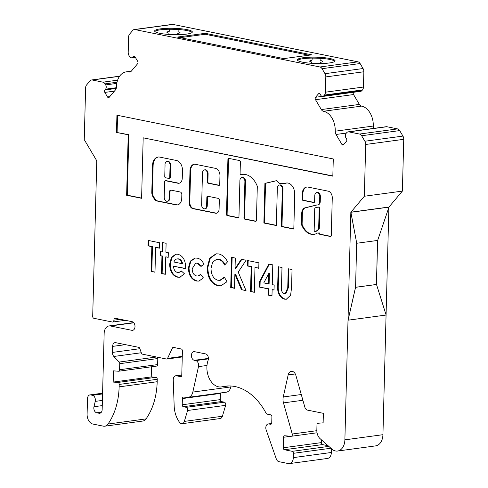 <?xml version="1.0" encoding="UTF-8"?>
<svg xmlns="http://www.w3.org/2000/svg" width="488" height="488" viewBox="0 0 488 488"><rect width="100%" height="100%" fill="white"/><g stroke="black" fill="none" stroke-linecap="round" stroke-linejoin="round"><path stroke-width="0.73" d="M240.889 174.655A1.208 0.824 82.3 0 1 240.09 173.301L240.389 161.918A1.208 0.824 -97.7 0 0 239.59 160.564L228.774 158.38A1.208 0.824 -97.7 0 0 228.585 158.374A1.208 0.824 -97.7 0 0 227.914 159.399L226.475 214.262A1.208 0.824 -97.7 0 0 227.274 215.617L238.089 217.807A1.208 0.824 -97.7 0 0 238.284 217.813A1.208 0.824 -97.7 0 0 238.955 216.782L239.901 180.529A3.617 2.47 82.3 0 1 241.914 177.449A3.617 2.47 82.3 0 1 244.891 181.536L243.945 217.794A1.208 0.824 -97.7 0 0 244.744 219.149L255.559 221.339A1.208 0.824 -97.7 0 0 255.749 221.345A1.208 0.824 -97.7 0 0 256.42 220.314L257.304 186.648A1.208 0.824 -97.7 0 0 257.182 185.965A20.557 14.054 -97.7 0 0 242.316 174.417A20.557 14.054 -97.7 0 0 241.151 174.649A1.208 0.824 82.3 0 1 241.084 174.661A1.208 0.824 82.3 0 1 240.889 174.655M166.609 201.245A3.617 2.47 82.3 0 1 164.212 197.176L164.615 181.737A1.208 0.824 82.3 0 1 165.286 180.713A1.208 0.824 82.3 0 1 165.475 180.719L177.955 183.244A6.027 4.117 -97.7 0 0 178.919 183.274A6.027 4.117 -97.7 0 0 182.268 178.144L182.469 170.556A8.937 6.106 -97.7 0 0 176.534 160.503L159.631 157.087A9.967 6.814 -97.7 0 0 158.039 157.032A9.967 6.814 -97.7 0 0 152.494 165.517L151.798 192.199A6.027 4.117 -97.7 0 0 152.909 196.646L154.11 198.683A6.027 4.117 -97.7 0 0 157.008 201.019L176.131 204.887A7.838 5.362 -97.7 0 0 177.382 204.929A7.838 5.362 -97.7 0 0 181.743 198.256L181.835 194.706A2.409 1.647 -97.7 0 0 180.231 191.998L171.081 190.143A2.409 1.647 -97.7 0 0 170.696 190.131A2.409 1.647 -97.7 0 0 169.36 192.187L169.202 198.189A3.617 2.47 82.3 0 1 167.189 201.269A3.617 2.47 82.3 0 1 166.609 201.245M204.039 208.821A3.617 2.47 82.3 0 1 201.642 204.753L202.471 172.959A3.617 2.47 82.3 0 1 204.484 169.879A3.617 2.47 82.3 0 1 207.461 173.966L207.254 181.865A1.208 0.824 -97.7 0 0 208.059 183.22L218.868 185.409A1.208 0.824 -97.7 0 0 219.063 185.416A1.208 0.824 -97.7 0 0 219.734 184.385L219.954 175.851A6.637 4.538 -97.7 0 0 215.544 168.378L195.352 164.297A7.485 5.118 -97.7 0 0 194.151 164.255A7.485 5.118 -97.7 0 0 189.991 170.629L189.161 202.233A5.71 3.904 -97.7 0 0 192.955 208.657L215.605 213.238A4.862 3.325 -97.7 0 0 216.379 213.262A4.862 3.325 -97.7 0 0 219.088 209.12L219.332 199.787A1.208 0.824 -97.7 0 0 218.526 198.433L207.717 196.243A1.208 0.824 -97.7 0 0 207.522 196.237A1.208 0.824 -97.7 0 0 206.851 197.268L206.631 205.765A3.617 2.47 82.3 0 1 204.618 208.846A3.617 2.47 82.3 0 1 204.039 208.821M314.168 230.184A1.208 0.824 -97.7 0 0 314.967 231.538A1.208 0.824 -97.7 0 0 315.163 231.544A1.208 0.824 -97.7 0 0 315.303 231.507A14.603 9.98 -97.7 0 0 318.389 229.207A1.208 0.824 -97.7 0 0 318.664 228.408L319.183 208.449A1.208 0.824 -97.7 0 0 318.188 207.089A1.208 0.824 -97.7 0 0 318.133 207.101L315.34 207.784A1.208 0.824 -97.7 0 0 314.723 208.803L314.168 230.184M316.718 204.972L304.17 208.053A8.717 5.96 -97.7 0 0 301.84 211.847A1.208 0.824 -97.7 0 0 301.785 212.219L301.474 224.151A1.208 0.824 -97.7 0 0 301.596 224.84A17.013 11.627 -97.7 0 0 311.167 234.27A17.013 11.627 -97.7 0 0 313.888 234.368A17.013 11.627 -97.7 0 0 317.237 233.124A1.208 0.824 82.3 0 1 317.475 233.032A1.208 0.824 82.3 0 1 317.67 233.044L319.152 233.343L319.158 233.026A1.208 0.824 -97.7 0 0 319.957 234.38L330.419 236.497A1.208 0.824 -97.7 0 0 330.608 236.503A1.208 0.824 -97.7 0 0 331.279 235.478L332.23 199.196A6.313 4.319 -97.7 0 0 328.454 191.223L307.995 187.087A7.875 5.38 -97.7 0 0 306.629 187.02A7.875 5.38 -97.7 0 0 302.255 194.291L302.133 199.012A1.208 0.824 -97.7 0 0 302.932 200.367L313.747 202.557A1.208 0.824 -97.7 0 0 313.936 202.563A1.208 0.824 -97.7 0 0 314.608 201.538L314.76 195.664A3.617 2.47 82.3 0 1 316.773 192.583A3.617 2.47 82.3 0 1 319.75 196.67L319.628 201.446A4.056 2.775 82.3 0 1 317.371 204.997A4.056 2.775 82.3 0 1 316.718 204.972M316.889 204.997L304.805 207.967A8.717 5.96 -97.7 0 0 302.475 211.761A1.208 0.824 -97.7 0 0 302.42 212.134L302.109 224.065A1.208 0.824 -97.7 0 0 302.231 224.754A17.013 11.627 -97.7 0 0 311.795 234.185A17.013 11.627 -97.7 0 0 314.199 234.319M177.547 34.691L177.73 33.391A6.576 1.11 1.5 0 0 177.998 33.355A6.576 1.11 1.5 0 0 180.035 32.611A6.576 1.11 1.5 0 0 177.961 31.744L178.279 29.487A18.849 3.178 -178.5 0 1 192.107 32.452M320.311 63.562L320.494 62.257A6.576 1.11 1.5 0 0 320.762 62.22A6.576 1.11 1.5 0 0 322.8 61.476A6.576 1.11 1.5 0 0 320.72 60.652L321.037 58.353A18.849 3.178 -178.5 0 1 334.872 61.317M321.031 58.395A18.849 3.178 1.5 0 0 312.277 58.139L312.277 58.096A18.849 3.178 1.5 0 0 303.219 58.676A18.849 3.178 1.5 0 0 297.607 60.341M329.26 62.983A18.849 3.178 1.5 0 0 335.091 60.847A18.849 3.178 1.5 0 0 323.703 57.627A18.849 3.178 1.5 0 0 303.243 57.724A18.849 3.178 1.5 0 0 297.406 59.859A18.849 3.178 1.5 0 0 308.794 63.08A18.849 3.178 1.5 0 0 329.26 62.983M353.489 92.287A1.751 1.196 -97.7 0 0 353.55 94.556L315.504 99.704L321.324 109.568A4.386 2.995 -97.7 0 0 323.434 111.27A4.386 2.995 -97.7 0 0 323.465 111.276A17.531 11.986 82.3 0 1 335.225 131.193A4.386 2.995 -97.7 0 0 336.031 134.468L341.856 144.338A1.751 1.196 -97.7 0 0 342.698 145.015A1.751 1.196 -97.7 0 0 342.979 145.028A1.751 1.196 -97.7 0 0 343.564 144.68L346.45 141.276A1.751 1.196 -97.7 0 0 346.51 138.83L345.894 137.787A3.068 2.098 82.3 0 1 346.004 133.511L346.675 132.718A4.386 2.995 82.3 0 1 348.145 131.864A4.386 2.995 82.3 0 1 348.847 131.888L359.54 134.047A4.386 2.995 82.3 0 1 361.645 135.749L364.884 141.239A4.386 2.995 82.3 0 1 365.695 144.472L364.335 196.249L350.841 212.274L344.882 439.84A13.152 8.991 82.3 0 1 337.574 451.04A13.152 8.991 82.3 0 1 335.47 450.967A13.152 8.991 82.3 0 1 332.584 449.698L320.128 438.688A8.766 5.99 82.3 0 1 316.84 430.154L316.98 424.755A1.751 1.196 82.3 0 1 317.956 423.267A1.751 1.196 82.3 0 1 317.993 423.261L323.129 422.834L323.379 413.33L307.489 410.121A4.386 2.995 82.3 0 1 304.811 407.071L295.917 375.51A5.984 4.093 -97.7 0 0 291.312 371.319A5.984 4.093 -97.7 0 0 288.164 374.918L283.266 396.964A8.674 5.929 -97.7 0 0 283.473 402.893L292.239 434.015A1.763 1.202 82.3 0 1 291.36 436.266A1.763 1.202 82.3 0 1 291.183 436.272L284.681 435.772A1.745 1.196 -97.7 0 0 284.504 435.778A1.745 1.196 -97.7 0 0 283.534 437.266L283.26 447.777A1.745 1.196 -97.7 0 0 284.419 449.741L292.281 451.333A1.763 1.202 82.3 0 1 293.453 453.309L293.337 457.622A7.021 4.801 82.3 0 1 289.439 463.6A7.021 4.801 82.3 0 1 288.316 463.563L278.874 461.654A4.386 2.995 82.3 0 1 276.306 458.964L266.161 429.934A4.392 3.001 82.3 0 1 268.254 423.95A4.392 3.001 82.3 0 1 268.955 423.974L270.492 424.285A1.745 1.196 -97.7 0 0 270.773 424.298A1.745 1.196 -97.7 0 0 271.743 422.809L271.895 416.825A1.745 1.196 -97.7 0 0 270.736 414.861L267.04 414.111A1.763 1.202 82.3 0 1 266.143 413.342A61.342 41.925 -97.7 0 0 225.169 386.209A61.342 41.925 -97.7 0 0 222.199 386.77A17.544 11.993 82.3 0 1 221.351 386.929A17.544 11.993 82.3 0 1 218.545 386.832A17.544 11.993 82.3 0 1 208.101 360.339A4.319 2.952 -97.7 0 0 206.113 354.014L194.553 351.677A4.386 2.995 -97.7 0 0 193.852 351.653A4.386 2.995 -97.7 0 0 191.424 355.892A4.386 2.995 -97.7 0 0 194.328 360.315L195.7 360.595A4.386 2.995 82.3 0 1 198.482 366.622L192.827 392.077A8.772 5.996 82.3 0 1 188.215 397.348A8.772 5.996 82.3 0 1 187.343 397.372L183.525 397.079A1.745 1.196 -97.7 0 0 183.354 397.086A1.745 1.196 -97.7 0 0 182.384 398.574L182.219 404.772A1.745 1.196 -97.7 0 0 183.299 406.717L186.325 407.327A2.196 1.501 82.3 0 1 187.575 410.5L184.348 421.4A4.392 3.001 82.3 0 1 182.128 423.694A4.392 3.001 82.3 0 1 181.426 423.669A4.392 3.001 82.3 0 1 179.602 422.401A21.923 14.988 82.3 0 1 174.167 405.985L173.258 379.884A4.392 3.001 82.3 0 1 175.698 375.766A4.392 3.001 82.3 0 1 176.4 375.79L181.731 376.87L182.408 350.957A1.751 1.196 -97.7 0 0 181.243 348.987L173.472 347.413A1.751 1.196 -97.7 0 0 173.191 347.401A1.751 1.196 -97.7 0 0 172.404 348.066L167.567 358.381A1.751 1.196 82.3 0 1 166.78 359.04A1.751 1.196 82.3 0 1 166.499 359.028L142.441 354.166A1.751 1.196 82.3 0 1 141.416 353.092L139.781 348.42A1.751 1.196 -97.7 0 0 138.757 347.34L115.729 342.686A4.386 2.995 -97.7 0 0 115.028 342.661A4.386 2.995 -97.7 0 0 112.594 346.395L112.435 352.421A4.386 2.995 -97.7 0 0 113.85 356.466L119.176 362.059A1.751 1.196 82.3 0 1 119.743 363.676L119.584 369.733A1.751 1.196 82.3 0 1 118.608 371.228A1.751 1.196 82.3 0 1 118.431 371.234L113.472 370.85L113.179 382.08L117.925 382.446A1.751 1.196 82.3 0 1 119.2 384.434L119.133 386.868A61.372 41.944 82.3 0 1 107.988 424.048A8.766 5.99 82.3 0 1 104.713 426.201A8.766 5.99 82.3 0 1 103.31 426.152L92.921 424.054A8.766 5.99 82.3 0 1 87.102 414.19L87.504 398.641A4.386 2.995 82.3 0 1 89.944 394.908A4.386 2.995 82.3 0 1 90.646 394.932L92.458 395.298A4.386 2.995 82.3 0 1 95.227 401.386L93.977 406.724A4.362 2.983 -97.7 0 0 96.728 412.781L99.033 413.245A4.362 2.983 -97.7 0 0 99.04 413.251A4.362 2.983 -97.7 0 0 99.735 413.275A4.362 2.983 -97.7 0 0 102.163 409.56L104.151 333.395A8.766 5.99 82.3 0 1 109.025 325.935A8.766 5.99 82.3 0 1 110.41 325.978L131.864 330.315A4.386 2.995 -97.7 0 0 132.565 330.339A4.386 2.995 -97.7 0 0 134.999 326.1A4.386 2.995 -97.7 0 0 132.089 321.677L115.455 318.316A2.19 1.501 -97.7 0 0 115.107 318.304A2.19 1.501 -97.7 0 0 113.887 320.171A2.19 1.501 82.3 0 1 112.667 322.031A2.19 1.501 82.3 0 1 112.319 322.019L93.867 318.292A1.751 1.196 82.3 0 1 92.702 316.315L96.776 160.82L84.253 139.617L85.613 87.84A4.386 2.995 82.3 0 1 86.577 84.967L90.073 80.837A4.386 2.995 82.3 0 1 91.543 79.977A4.386 2.995 82.3 0 1 92.244 80.002L102.938 82.167A4.386 2.995 82.3 0 1 105.042 83.863L105.664 84.912A3.068 2.098 -97.7 0 1 105.548 89.188L104.883 89.975A1.751 1.196 82.3 0 0 104.822 92.415L107.494 96.947A1.751 1.196 82.3 0 0 108.336 97.63A1.751 1.196 82.3 0 0 108.617 97.637A1.751 1.196 82.3 0 0 109.208 97.295L115.485 89.877A4.386 2.995 -97.7 0 0 116.449 86.962A17.531 11.986 82.3 0 1 126.203 71.858A17.531 11.986 82.3 0 1 129.125 71.98A4.386 2.995 -97.7 0 0 129.155 71.986A4.386 2.995 -97.7 0 0 129.857 72.01A4.386 2.995 -97.7 0 0 131.327 71.15L137.604 63.733A1.751 1.196 82.3 0 0 137.671 61.293L134.993 56.761A1.751 1.196 82.3 0 0 133.871 56.071A1.751 1.196 82.3 0 0 133.285 56.413L132.62 57.2A3.068 2.098 -97.7 0 1 131.589 57.797L135.31 57.297M315.504 99.704A1.751 1.196 82.3 0 1 315.565 97.264L318.45 93.855A1.751 1.196 82.3 0 1 319.036 93.513A1.751 1.196 82.3 0 1 320.159 94.202L320.781 95.245A3.068 2.098 -97.7 0 0 322.251 96.435A3.068 2.098 -97.7 0 0 322.745 96.453A3.068 2.098 -97.7 0 0 323.77 95.849L324.441 95.062A4.386 2.995 82.3 0 0 325.405 92.189L325.807 76.921A4.386 2.995 82.3 0 0 325.002 73.688L322.043 68.686A4.386 2.995 82.3 0 0 319.939 66.984L134.92 29.579A4.386 2.995 82.3 0 0 134.218 29.548L172.27 24.4A4.386 2.995 82.3 0 1 172.972 24.424L357.991 61.836A4.386 2.995 82.3 0 1 360.095 63.532L363.048 68.533A4.386 2.995 82.3 0 1 363.859 71.767L363.456 87.035A4.386 2.995 82.3 0 1 362.493 89.914L361.821 90.701A3.068 2.098 82.3 0 1 360.797 91.299L322.745 96.453M353.55 94.556L359.375 104.42A4.386 2.995 -97.7 0 0 361.48 106.116A4.386 2.995 -97.7 0 0 361.51 106.122A17.531 11.986 82.3 0 1 373.277 126.044A4.386 2.995 -97.7 0 0 373.649 128.411M178.273 29.53A18.849 3.178 1.5 0 0 169.513 29.274L169.513 29.231A18.849 3.178 1.5 0 0 160.46 29.811A18.849 3.178 1.5 0 0 154.842 31.476M186.495 34.117A18.849 3.178 1.5 0 0 192.333 31.982A18.849 3.178 1.5 0 0 180.944 28.761A18.849 3.178 1.5 0 0 160.485 28.859A18.849 3.178 1.5 0 0 154.647 30.994A18.849 3.178 1.5 0 0 166.036 34.215A18.849 3.178 1.5 0 0 186.495 34.117M386.069 315.047L382.934 434.692A13.152 8.991 82.3 0 1 375.626 445.886L337.574 451.04M220.484 392.98A1.745 1.196 -97.7 0 0 220.436 393.42L220.271 399.623A1.745 1.196 -97.7 0 0 221.351 401.569L224.376 402.179A2.196 1.501 82.3 0 1 225.627 405.351L222.4 416.246A4.392 3.001 82.3 0 1 220.179 418.545L182.128 423.694M134.218 29.548A4.386 2.995 82.3 0 0 132.748 30.409L129.564 34.172A4.386 2.995 82.3 0 0 128.6 37.045L128.198 52.314A4.386 2.995 82.3 0 0 129.003 55.547L129.625 56.596A3.068 2.098 -97.7 0 0 131.095 57.785A3.068 2.098 -97.7 0 0 131.589 57.797M116.473 132.419L128.216 134.792L126.63 195.273L141.605 198.305L143.185 137.823L332.834 176.168L333.286 158.954L116.925 115.205L116.473 132.419L128.85 134.706L127.264 195.188L141.612 198.091M282.32 189.106L281.344 226.554L293.819 229.073L294.74 193.889A10.077 6.887 -97.7 0 0 286.432 183.012A10.077 6.887 -97.7 0 0 285.242 183.335A61.403 41.968 -97.7 0 0 280.661 183.586A61.403 41.968 -97.7 0 0 279.716 183.732L276.72 180.609L264.911 183.372L263.874 223.022L276.348 225.541L277.33 188.094A3.617 2.47 82.3 0 1 279.343 185.019A3.617 2.47 82.3 0 1 282.32 189.106L282.955 189.021L281.979 226.463L293.825 228.86M259.524 281.6L268.827 264.063L272.786 264.862L272.267 284.632L274.171 285.016L274.036 290.055L272.139 289.671L271.975 295.874L268.174 295.106L268.339 288.902L259.378 287.09L259.524 281.6L260.159 281.509L269.358 264.167M230.714 287.53L231.507 257.292L235.308 258.06L235.027 268.705L241.316 259.274L246.111 260.244L238.217 272.097L246.05 290.635L241.475 289.707L234.887 274.122L234.514 288.298L230.714 287.53L231.349 287.444L232.136 257.42M197.213 258.152C200.111 258.719 202.386 260.818 204.033 264.453L200.818 266.289L197.097 263.197L195.712 263.136L192.187 268.742C192.296 272.768 193.754 275.171 196.554 275.946L198.024 276.013L200.531 274.415L203.404 277.904L198.872 281.112L196.499 281.003C191.406 279.624 188.704 275.275 188.386 267.942L190.332 261.117L194.98 258.054L197.213 258.152M162.077 251.442L162.309 242.524L166.109 243.292L165.877 252.211L168.317 252.699L168.195 257.353L165.755 256.859L165.298 274.305L161.498 273.536L161.955 256.09L160.052 255.706L160.174 251.058L162.711 251.351L162.937 242.652M148.035 245.873L148.175 240.444L159.576 242.749L159.436 248.179L155.635 247.41L154.983 272.219L151.182 271.45L151.835 246.641L148.035 245.873L148.669 245.787L148.803 240.572M185.666 267.65L185.623 268.668L173.423 266.204C173.777 269.736 175.168 271.834 177.595 272.505L178.785 272.548L181.292 270.944L184.415 273.75L179.859 277.263L177.431 277.147C172.465 275.677 169.873 271.365 169.653 264.197L171.386 257.42L175.802 254.156L177.858 254.242C182.963 255.785 185.562 260.256 185.666 267.65M218.691 253.925C222.321 254.773 225.279 257.389 227.573 261.769L224.681 265.014C223.053 261.879 220.96 259.982 218.404 259.323L216.666 259.25L212.646 262.172L211.023 268.29C211.133 274.817 213.433 278.807 217.929 280.271L219.783 280.344L224.364 277.147L226.963 281.747L220.814 285.834L217.8 285.7C210.938 283.552 207.412 277.495 207.223 267.534L209.73 258.14L216.007 253.827L218.691 253.925M247.379 265.96L247.52 260.531L258.921 262.837L258.78 268.266L254.98 267.497L254.333 292.306L250.533 291.537L251.18 266.729L247.379 265.96L248.014 265.875L248.148 260.659M277.721 284.772L278.197 266.735L281.997 267.503L281.478 287.176C281.118 290.622 282.082 292.794 284.376 293.703L285.26 293.745L287.743 287.719L288.237 268.766L292.037 269.535L291.568 287.572L290.61 295.222L286.297 299.236L284.315 299.15C279.234 297.143 277.038 292.349 277.721 284.772L278.355 284.687L278.825 266.863M348.145 131.864L386.197 126.709A4.386 2.995 82.3 0 1 386.899 126.734L397.586 128.899A4.386 2.995 82.3 0 1 399.696 130.595L402.935 136.091A4.386 2.995 82.3 0 1 403.747 139.324L402.386 191.095L388.893 207.126L350.841 212.274L356.728 243.268L350.902 212.292L388.954 207.138L377.657 240.431L356.728 243.268M388.887 207.333L386.075 314.858M321.385 439.804L321.311 442.622A1.745 1.196 -97.7 0 0 322.47 444.586L328.089 445.727M331.486 448.728L331.389 452.474A7.021 4.801 82.3 0 1 327.491 458.452L289.439 463.6M231.08 386.02L230.879 386.923A8.772 5.996 82.3 0 1 226.267 392.2L188.215 397.348M157.453 357.204A1.751 1.196 82.3 0 1 157.795 358.527L157.636 364.585A1.751 1.196 82.3 0 1 156.66 366.079A1.751 1.196 82.3 0 1 156.483 366.079M151.493 366.775L151.231 376.931L155.977 377.297A1.751 1.196 82.3 0 1 157.252 379.286L157.185 381.72A61.372 41.944 82.3 0 1 146.04 418.899A8.766 5.99 82.3 0 1 142.758 421.053L104.713 426.201M151.231 376.931L113.179 382.08M224.376 402.179L186.325 407.327M221.351 401.569L183.299 406.717M388.893 207.04L350.848 212.189M402.386 191.095L364.335 196.249M376.504 284.492L386.13 315.041L348.078 320.189L355.575 287.322L376.504 284.492L377.596 240.438M168.97 33.129L168.787 34.447L168.97 33.129A6.576 1.11 1.5 0 1 166.89 32.263A6.576 1.11 1.5 0 1 169.196 31.488L169.513 29.231M205.271 33.312L177.37 37.088L283.833 58.615L311.74 54.839L205.271 33.312L205.247 34.264L308.91 55.223M180.17 37.655L205.247 34.264M377.535 240.45L376.443 284.48M355.575 287.322L356.667 243.256M376.382 284.467L355.514 287.292M348.078 320.189L355.514 287.31M93.958 268.491L93.946 268.803M312.277 58.139L311.96 60.396A6.576 1.11 1.5 0 0 309.654 61.152M311.728 62.043L311.551 63.312L311.728 62.043M180.035 32.629A6.576 1.11 1.5 0 0 177.961 31.787L177.961 31.744M169.513 29.274L169.196 31.531A6.576 1.11 1.5 0 0 166.89 32.287M322.8 61.476A6.576 1.11 1.5 0 0 320.726 60.61M311.96 60.396L311.96 60.353A6.576 1.11 1.5 0 0 309.654 61.134A6.576 1.11 1.5 0 0 311.728 62M311.96 60.353L312.277 58.096M159.436 247.965L155.635 247.41M154.989 272.005L151.182 271.45M151.817 271.365L152.469 246.556L151.835 246.641M152.469 246.556L148.669 245.787M168.201 257.139L165.755 256.859M165.304 274.091L161.498 273.536M162.132 273.451L162.589 256.005L161.955 256.09M162.589 256.005L160.052 255.706M160.686 255.62L160.802 251.18M185.635 268.461L173.423 266.204M178.785 272.548L181.603 271.224M180.163 277.208L177.431 277.147M178.065 277.062C173.1 275.592 170.507 271.279 170.288 264.112L169.653 264.197M170.288 264.112L171.922 257.493L176.131 254.126M181.951 263.642L182.585 263.557C181.926 260.873 180.621 259.305 178.675 258.866L176.882 258.896L175.253 259.61L173.807 261.995L181.951 263.642C181.292 260.958 179.987 259.396 178.041 258.957L176.882 258.896M178.675 258.866L178.041 258.957M201.452 266.204L197.731 263.111L197.097 263.197M197.731 263.111L195.712 263.136M198.024 276.013L200.818 274.756M199.183 281.058L196.499 281.003M197.134 280.917C192.04 279.539 189.338 275.183 189.021 267.857L188.386 267.942M189.021 267.857L190.857 261.202L195.285 258.024M225.316 264.923C223.687 261.794 221.595 259.897 219.039 259.238L218.404 259.323M219.039 259.238L216.666 259.25M220.094 280.295L224.59 277.544M221.125 285.785L217.8 285.7M218.435 285.614C211.572 283.467 208.047 277.41 207.857 267.448L207.223 267.534M207.857 267.448L210.267 258.213L216.336 253.791M241.822 259.378L235.661 268.62L235.027 268.705M245.952 290.397L241.475 289.707M242.109 289.622L235.521 274.036L234.887 274.122M234.521 288.085L231.349 287.444M258.786 268.052L254.98 267.497M254.333 292.092L250.533 291.537M251.167 291.452L251.814 266.643L251.18 266.729M251.814 266.643L248.014 265.875M274.043 289.841L272.139 289.671M271.981 295.661L268.174 295.106M268.809 295.02L268.973 288.817L268.339 288.902M268.973 288.817L259.378 287.09M260.012 287.005L260.159 281.509M268.467 283.863L269.101 283.778L269.37 273.487L268.736 273.573L263.782 282.918L268.467 283.863L268.736 273.573M285.26 293.745L285.895 293.66L288.377 287.633L288.865 268.894M286.596 299.181L284.315 299.15M284.949 299.065C279.868 297.058 277.672 292.263 278.355 284.687M319.158 233.026L319.793 232.941A1.208 0.824 -97.7 0 0 320.592 234.295L330.894 236.381M317.926 233.008A1.208 0.824 82.3 0 1 318.109 232.947A1.208 0.824 82.3 0 1 318.304 232.953L319.158 233.13M304.805 207.967L304.17 208.053M316.773 192.583L317.407 192.498A3.617 2.47 82.3 0 1 320.384 196.585L320.262 201.361A4.056 2.775 82.3 0 1 318.005 204.911L317.371 204.997M320.262 201.361L319.628 201.446M306.952 186.989A7.875 5.38 -97.7 0 0 302.889 194.206L302.767 198.927A1.208 0.824 -97.7 0 0 303.566 200.281L314.223 202.441M302.889 194.206L302.255 194.291M315.644 231.458A1.208 0.824 -97.7 0 0 315.791 231.458A1.208 0.824 -97.7 0 0 315.937 231.416A14.603 9.98 -97.7 0 0 319.024 229.122A1.208 0.824 -97.7 0 0 319.292 228.323L319.817 208.364A1.208 0.824 -97.7 0 0 318.823 207.004A1.208 0.824 -97.7 0 0 318.768 207.016L318.249 207.083M279.343 185.019L279.978 184.928A3.617 2.47 82.3 0 1 282.955 189.021M276.769 180.658L265.545 183.287L264.508 222.931L276.354 225.328M264.508 222.931L263.874 223.022M265.545 183.287L264.911 183.372M280.978 183.543A61.403 41.968 -97.7 0 0 280.35 183.647L279.716 183.732M286.749 182.982A10.077 6.887 -97.7 0 0 285.876 183.25L285.242 183.335M281.979 226.463L281.344 226.554M204.484 169.879L205.119 169.794A3.617 2.47 82.3 0 1 208.095 173.881L207.888 181.78A1.208 0.824 -97.7 0 0 208.693 183.134L219.35 185.287M207.87 196.28A1.208 0.824 -97.7 0 0 207.485 197.183L207.266 205.68A3.617 2.47 82.3 0 1 205.253 208.754L204.618 208.846M194.474 164.224A7.485 5.118 -97.7 0 0 190.625 170.544L189.795 202.148A5.71 3.904 -97.7 0 0 193.59 208.571L216.239 213.152A4.862 3.325 -97.7 0 0 216.696 213.195M117.553 115.333L117.108 132.333M143.185 137.823L332.84 175.954M127.264 195.188L126.63 195.273M128.85 134.706L128.216 134.792M171.02 190.131A2.409 1.647 -97.7 0 0 169.995 192.095L169.836 198.104A3.617 2.47 82.3 0 1 167.823 201.184L167.189 201.269M158.356 157.002A9.967 6.814 -97.7 0 0 153.128 165.432L152.433 192.113A6.027 4.117 -97.7 0 0 153.537 196.56L154.745 198.598A6.027 4.117 -97.7 0 0 157.642 200.934L176.766 204.801A7.838 5.362 -97.7 0 0 177.699 204.875M165.737 180.682A1.208 0.824 82.3 0 1 165.92 180.627A1.208 0.824 82.3 0 1 166.109 180.633L178.59 183.159A6.027 4.117 -97.7 0 0 179.23 183.214M169.513 178.352A1.208 0.824 -97.7 0 0 169.708 178.358A1.208 0.824 -97.7 0 0 170.379 177.333L170.666 166.316A3.709 2.532 -97.7 0 0 167.695 161.327L167.061 161.412A3.709 2.532 -97.7 0 0 165.042 165.389L164.755 176.406A1.208 0.824 -97.7 0 0 165.554 177.766L168.885 178.437A1.208 0.824 -97.7 0 0 169.074 178.443A1.208 0.824 -97.7 0 0 169.745 177.419L170.031 166.402A3.709 2.532 -97.7 0 0 167.061 161.412M170.666 166.316L170.031 166.402M241.914 177.449L242.548 177.364A3.617 2.47 82.3 0 1 245.525 181.451L244.579 217.709A1.208 0.824 -97.7 0 0 245.379 219.063L256.035 221.216M228.927 158.411A1.208 0.824 -97.7 0 0 228.549 159.314L227.109 214.177A1.208 0.824 -97.7 0 0 227.908 215.531L238.571 217.685M242.634 174.381A20.557 14.054 -97.7 0 0 241.786 174.564A1.208 0.824 82.3 0 1 241.719 174.576A1.208 0.824 82.3 0 1 241.651 174.582M344.119 144.027L341.856 144.338M361.821 90.701L323.77 95.849M359.375 104.42L321.324 109.568M130.558 71.785L129.125 71.98M382.934 434.692L344.882 439.84M228.189 385.959L222.199 386.77M222.4 416.246L184.348 421.4M100.406 413.061L99.033 413.245M135.06 56.87L132.62 57.2M109.757 96.642L107.494 96.947M116.784 83.405L105.664 84.912M116.388 87.718L105.548 89.188M116.229 88.438L104.883 89.975M114.436 91.116L104.822 92.415M134.529 56.242L133.285 56.413M117.022 82.24L105.042 83.863M117.614 80.178L102.938 82.167M119.536 76.311L92.244 80.002M120.316 319.298L113.887 320.171M133.236 330.132L131.864 330.315M133.81 322.812L110.41 325.978M101.406 412.147L96.728 412.781M102.26 405.607L93.977 406.724M102.401 400.416L95.227 401.386M102.572 393.932L92.458 395.298M102.584 393.316L90.646 394.932M146.04 418.899L107.988 424.048M157.185 381.72L119.133 386.868M157.252 379.286L119.2 384.434M155.977 377.297L117.925 382.446M157.636 364.585L119.584 369.733M157.795 358.527L119.743 363.676M156.489 357.009L119.176 362.059M141.294 352.751L113.85 356.466M139.885 348.707L112.435 352.421M125.459 344.65L112.594 346.395M182.268 356.386L167.567 358.381M174.972 347.718L172.404 348.066M181.774 375.065L176.4 375.79M225.627 405.351L187.575 410.5M220.271 399.623L182.219 404.772M220.436 393.42L182.384 398.574M230.879 386.923L192.827 392.077M206.991 365.469L198.482 366.622M208.388 358.875L195.7 360.595M208.4 358.412L194.328 360.315M271.035 424.212L270.492 424.285M271.566 423.621L268.955 423.974M331.389 452.474L293.337 457.622M330.931 448.234L293.453 453.309M328.833 446.38L292.281 451.333M322.47 444.586L284.419 449.741M321.311 442.622L283.26 447.777M290.976 436.254L283.534 437.266M316.834 430.684L292.239 434.015M302.896 400.264L283.473 402.893M301.273 394.524L283.266 396.964M295.301 373.948L288.164 374.918M402.935 136.091L364.884 141.239M399.696 130.595L361.645 135.749M397.586 128.899L359.54 134.047M386.899 126.734L348.847 131.888M357.991 61.836L319.939 66.984M172.972 24.424L134.92 29.579M360.095 63.532L322.043 68.686M363.048 68.533L325.002 73.688M403.747 139.324L365.695 144.472M363.859 71.767L325.807 76.921M363.456 87.035L325.405 92.189M362.493 89.914L324.441 95.062M361.51 106.122L323.465 111.276M373.277 126.044L335.225 131.193M346.376 133.072L336.031 134.468M322.062 96.38L315.565 97.264M319.695 93.684L318.45 93.855M288.377 287.633L287.743 287.719M330.791 236.448L330.419 236.497M320.592 234.295L319.957 234.38M318.304 232.953L317.67 233.044M302.231 224.754L301.596 224.84M302.109 224.065L301.474 224.151M302.42 212.134L301.785 212.219M302.475 211.761L301.84 211.847M320.384 196.585L319.75 196.67M314.12 202.502L313.747 202.557M303.566 200.281L302.932 200.367M302.767 198.927L302.133 199.012M319.817 208.364L319.183 208.449M319.292 228.323L318.664 228.408M319.024 229.122L318.389 229.207M315.937 231.416L315.303 231.507M208.095 173.881L207.461 173.966M207.266 205.68L206.631 205.765M207.485 197.183L206.851 197.268M216.239 213.152L215.605 213.238M193.59 208.571L192.955 208.657M189.795 202.148L189.161 202.233M190.625 170.544L189.991 170.629M219.246 185.355L218.868 185.409M208.693 183.134L208.059 183.22M207.888 181.78L207.254 181.865M169.836 198.104L169.202 198.189M169.995 192.095L169.36 192.187M176.766 204.801L176.131 204.887M157.642 200.934L157.008 201.019M154.745 198.598L154.11 198.683M153.537 196.56L152.909 196.646M152.433 192.113L151.798 192.199M153.128 165.432L152.494 165.517M178.59 183.159L177.955 183.244M166.109 180.633L165.475 180.719M170.379 177.333L169.745 177.419M245.525 181.451L244.891 181.536M238.467 217.752L238.089 217.807M227.908 215.531L227.274 215.617M227.109 214.177L226.475 214.262M228.549 159.314L227.914 159.399M241.786 174.564L241.151 174.649M255.932 221.284L255.559 221.339M245.379 219.063L244.744 219.149M244.579 217.709L243.945 217.794M221.351 386.929L228.591 385.953M91.543 79.977L119.627 76.177M112.667 322.031L125.361 320.317M109.025 325.935L133.627 322.605M89.944 394.908L102.59 393.194M118.608 371.228L156.66 366.079M166.78 359.04L182.25 356.948M175.698 375.766L181.78 374.943M268.254 423.95L271.615 423.493M291.36 436.266L317.048 432.789M126.203 71.858L131.321 71.163M219.783 280.344L220.417 280.258M318.109 232.947L317.475 233.032M318.823 207.004L318.188 207.089M315.791 231.458L315.163 231.544M165.92 180.627L165.286 180.713M169.708 178.358L169.074 178.443M241.719 174.576L241.084 174.661"/></g></svg>
